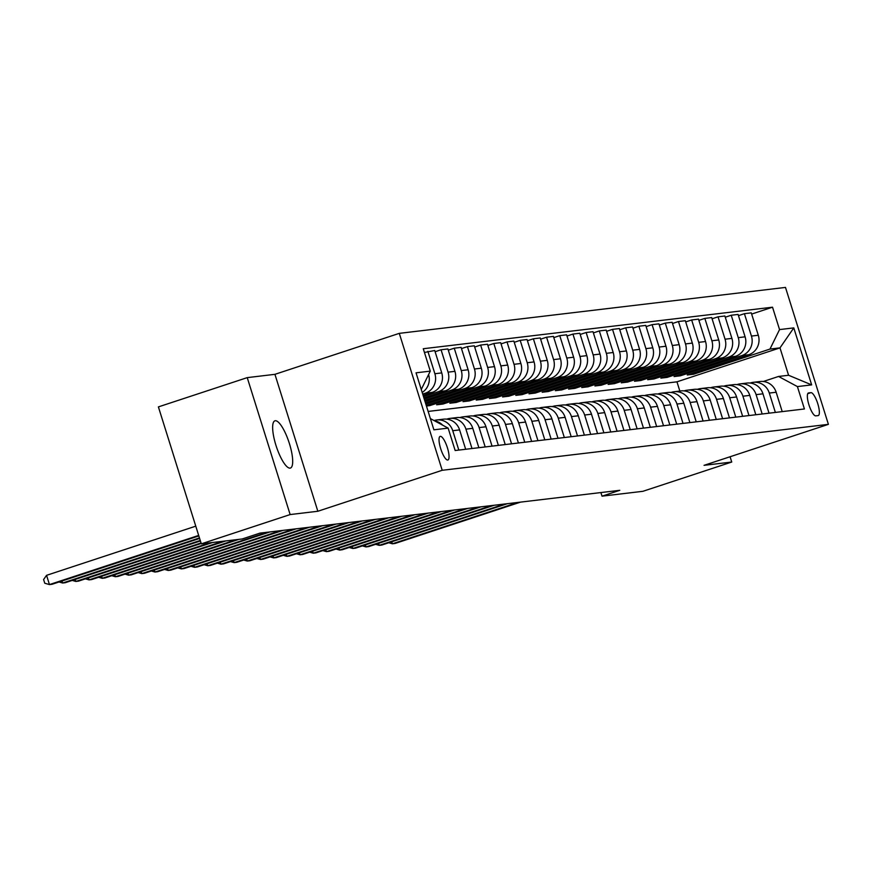 <?xml version="1.0" encoding="UTF-8"?>
<svg xmlns="http://www.w3.org/2000/svg" width="872" height="872" viewBox="0 0 872 872"><rect width="100%" height="100%" fill="white"/><g stroke="black" fill="none" stroke-linecap="round" stroke-linejoin="round"><path stroke-width="1.31" d="M290.093 468.122A24.852 6.671 71.8 0 0 290.452 468.035A24.852 6.671 71.8 0 0 289.221 442.987A24.852 6.671 71.8 0 0 275.247 420.74A24.852 6.671 71.8 0 0 274.887 420.827A24.852 6.671 71.8 0 0 276.119 445.875A24.852 6.671 71.8 0 0 290.093 468.122M447.75 460.035A12.426 3.335 71.8 0 0 447.925 459.991A12.426 3.335 71.8 0 0 447.314 447.467A12.426 3.335 71.8 0 0 440.327 436.349A12.426 3.335 71.8 0 0 440.142 436.382A12.426 3.335 71.8 0 0 440.763 448.917A12.426 3.335 71.8 0 0 447.75 460.035M247.234 377.631L290.147 514.567L317.844 511.265L274.931 374.328L247.234 377.631L158.399 406.897L201.312 543.834L242.209 538.972L259.965 533.119L619.785 490.315L602.018 496.168L642.904 491.307L731.739 462.04L730.082 456.754M274.931 374.328L399.289 333.355L785.487 287.422L828.4 424.348L442.202 470.291L399.289 333.355M810.916 392.651L808.595 392.923A12.045 3.237 71.8 0 0 808.42 392.967A12.045 3.237 71.8 0 0 809.02 405.099A12.045 3.237 71.8 0 0 815.778 415.868L818.1 415.595A12.045 3.237 71.8 0 0 818.274 415.563A12.045 3.237 71.8 0 0 817.685 403.42A12.045 3.237 71.8 0 0 810.916 392.651L807.712 393.708M779.546 329.583L793.793 327.894L811.658 384.89L797.411 386.579L778.554 376.453L788.582 375.265L779.993 347.873L769.976 349.073L779.546 329.583L772.527 307.195L423.269 348.735L430.288 371.123L421.263 389.49M430.376 418.582L448.143 428.119L455.162 450.519L804.42 408.968L797.411 386.579M448.143 428.119L433.896 429.82L416.042 372.824L430.288 371.123M290.147 514.567L201.312 543.834M317.844 511.265L442.202 470.291M828.4 424.348L704.042 465.332L731.739 462.04M600.884 492.56L602.018 496.168M679.844 391.048L676.955 381.827L779.993 347.873L793.793 327.894M778.554 376.453L763.305 381.489M472.003 448.513L465.931 429.155A15.533 14.944 -96.8 0 0 449.887 418.407A15.533 14.944 -96.8 0 0 447.085 419.029L446.747 419.138M485.192 446.944L479.12 427.585A15.533 14.944 -96.8 0 0 463.076 416.838A15.533 14.944 -96.8 0 0 460.274 417.459L459.936 417.568M498.381 445.374L492.309 426.016A15.533 14.944 -96.8 0 0 476.265 415.268A15.533 14.944 -96.8 0 0 473.463 415.89L473.136 415.998M511.57 443.804L505.498 424.446A15.533 14.944 -96.8 0 0 489.454 413.699A15.533 14.944 -96.8 0 0 486.652 414.32L486.325 414.429M524.759 442.235L518.687 422.876A15.533 14.944 -96.8 0 0 502.643 412.129A15.533 14.944 -96.8 0 0 499.841 412.75L499.514 412.859M537.948 440.665L531.876 421.307A15.533 14.944 -96.8 0 0 515.832 410.559A15.533 14.944 -96.8 0 0 513.03 411.181L512.703 411.29M551.137 439.096L545.065 419.737A15.533 14.944 -96.8 0 0 529.021 408.99A15.533 14.944 -96.8 0 0 526.219 409.611L525.892 409.72M564.326 437.526L558.265 418.168A15.533 14.944 -96.8 0 0 542.21 407.42A15.533 14.944 -96.8 0 0 539.408 408.042L539.081 408.151M577.515 435.956L571.454 416.598A15.533 14.944 -96.8 0 0 555.399 405.851A15.533 14.944 -96.8 0 0 552.597 406.483L552.27 406.581M590.704 434.387L584.643 415.028A15.533 14.944 -96.8 0 0 568.588 404.281A15.533 14.944 -96.8 0 0 565.786 404.913L565.459 405.022M603.893 432.817L597.832 413.459A15.533 14.944 -96.8 0 0 581.777 402.722A15.533 14.944 -96.8 0 0 578.975 403.344L578.648 403.453M617.082 431.259L611.021 411.889A15.533 14.944 -96.8 0 0 594.977 401.153A15.533 14.944 -96.8 0 0 592.164 401.774L591.837 401.883M630.271 429.689L624.21 410.32A15.533 14.944 -96.8 0 0 608.166 399.583A15.533 14.944 -96.8 0 0 605.353 400.204L605.026 400.313M643.471 428.119L637.399 408.75A15.533 14.944 -96.8 0 0 621.355 398.014A15.533 14.944 -96.8 0 0 618.542 398.635L618.215 398.744M656.66 426.55L650.588 407.18A15.533 14.944 -96.8 0 0 634.543 396.444A15.533 14.944 -96.8 0 0 631.731 397.065L631.404 397.174M669.849 424.98L663.777 405.611A15.533 14.944 -96.8 0 0 647.733 394.874A15.533 14.944 -96.8 0 0 644.92 395.496L644.593 395.605M683.038 423.411L676.966 404.052A15.533 14.944 -96.8 0 0 660.922 393.305A15.533 14.944 -96.8 0 0 658.12 393.926L657.782 394.035M696.227 421.841L690.155 402.483A15.533 14.944 -96.8 0 0 674.111 391.735A15.533 14.944 -96.8 0 0 671.309 392.356L670.971 392.465M709.416 420.271L703.344 400.913A15.533 14.944 -96.8 0 0 687.299 390.166A15.533 14.944 -96.8 0 0 684.498 390.787L684.171 390.896M722.605 418.702L716.533 399.343A15.533 14.944 -96.8 0 0 700.489 388.596A15.533 14.944 -96.8 0 0 697.687 389.217L697.36 389.326M735.794 417.132L729.722 397.774A15.533 14.944 -96.8 0 0 713.678 387.026A15.533 14.944 -96.8 0 0 710.876 387.648L710.549 387.757M748.983 415.563L742.911 396.204A15.533 14.944 -96.8 0 0 726.867 385.457A15.533 14.944 -96.8 0 0 724.065 386.078L723.738 386.187M762.172 413.993L756.1 394.635A15.533 14.944 -96.8 0 0 740.056 383.887A15.533 14.944 -96.8 0 0 737.254 384.508L736.927 384.617M775.361 412.423L769.3 393.065A15.533 14.944 -96.8 0 0 753.245 382.318A15.533 14.944 -96.8 0 0 750.443 382.95L750.116 383.048M693.196 373.031L693.578 374.241L769.976 349.073M693.578 374.241L687.245 374.993L748.721 354.74A15.533 14.944 -96.8 0 0 758.291 335.251L751.272 312.863L744.416 313.68L738.464 315.642M680.007 374.6L680.389 375.81L741.865 355.558A15.533 14.944 -96.8 0 0 751.435 336.069L744.416 313.68M680.389 375.81L674.056 376.562L735.532 356.31A15.533 14.944 -96.8 0 0 745.102 336.821L738.083 314.432L731.227 315.25L725.275 317.212M666.818 376.17L667.2 377.38L728.676 357.128A15.533 14.944 -96.8 0 0 738.246 337.638L731.227 315.25M667.2 377.38L660.867 378.132L722.343 357.88A15.533 14.944 -96.8 0 0 731.913 338.391L724.894 316.002L718.038 316.819L712.086 318.781M653.629 377.74L654.011 378.949L715.476 358.697A15.533 14.944 -96.8 0 0 725.057 339.208L718.038 316.819M654.011 378.949L647.678 379.702L709.154 359.449A15.533 14.944 -96.8 0 0 718.724 339.96L711.705 317.572L704.849 318.389L698.897 320.351M640.44 379.309L640.822 380.519L702.287 360.267A15.533 14.944 -96.8 0 0 711.868 340.778L704.849 318.389M640.822 380.519L634.489 381.271L695.965 361.019A15.533 14.944 -96.8 0 0 705.535 341.53L698.516 319.141L691.659 319.959L685.708 321.921M627.251 380.879L627.633 382.089L689.098 361.836A15.533 14.944 -96.8 0 0 698.679 342.347L691.659 319.959M627.633 382.089L621.3 382.841L682.776 362.589A15.533 14.944 -96.8 0 0 692.346 343.099L685.327 320.711L678.471 321.528L672.519 323.49M614.062 382.448L614.444 383.658L675.909 363.406A15.533 14.944 -96.8 0 0 685.49 343.917L678.471 321.528M614.444 383.658L608.111 384.41L669.576 364.158A15.533 14.944 -96.8 0 0 679.157 344.669L672.138 322.28L665.282 323.098L659.33 325.049M600.873 384.018L601.255 385.228L662.72 364.976A15.533 14.944 -96.8 0 0 672.301 345.486L665.282 323.098M601.255 385.228L594.922 385.98L656.387 365.728A15.533 14.944 -96.8 0 0 665.968 346.238L658.949 323.85L652.093 324.657L646.141 326.618M587.684 385.588L588.066 386.797L649.531 366.534A15.533 14.944 -96.8 0 0 659.101 347.056L652.093 324.657M588.066 386.797L581.733 387.55L643.198 367.297A15.533 14.944 -96.8 0 0 652.779 347.808L645.76 325.42L638.904 326.226L632.952 328.188M574.495 387.157L574.877 388.367L636.342 368.104A15.533 14.944 -96.8 0 0 645.912 348.626L638.904 326.226M574.877 388.367L568.544 389.119L630.009 368.856A15.533 14.944 -96.8 0 0 639.59 349.378L632.571 326.978L625.715 327.796L619.752 329.758M561.306 388.727L561.688 389.937L623.153 369.673A15.533 14.944 -96.8 0 0 632.723 350.195L625.715 327.796M561.688 389.937L555.355 390.689L616.82 370.426A15.533 14.944 -96.8 0 0 626.39 350.947L619.382 328.548L612.526 329.365L606.563 331.327M548.117 390.296L548.488 391.495L609.964 371.243A15.533 14.944 -96.8 0 0 619.534 351.754L612.526 329.365M548.488 391.495L542.166 392.258L603.631 371.995A15.533 14.944 -96.8 0 0 613.201 352.517L606.193 330.117L599.326 330.935L593.374 332.897M534.928 391.866L535.299 393.065L596.775 372.813A15.533 14.944 -96.8 0 0 606.345 353.324L599.326 330.935M535.299 393.065L528.977 393.817L590.442 373.565A15.533 14.944 -96.8 0 0 600.012 354.076L593.004 331.687L586.137 332.505L580.185 334.467M521.739 393.425L522.11 394.635L583.586 374.382A15.533 14.944 -96.8 0 0 593.156 354.893L586.137 332.505M522.11 394.635L515.788 395.387L577.253 375.134A15.533 14.944 -96.8 0 0 586.823 355.645L579.815 333.257L572.948 334.074L566.996 336.036M508.55 394.994L508.921 396.204L570.397 375.952A15.533 14.944 -96.8 0 0 579.967 356.463L572.948 334.074M508.921 396.204L502.588 396.956L564.064 376.704A15.533 14.944 -96.8 0 0 573.634 357.215L566.615 334.826L559.759 335.644L553.807 337.606M495.351 396.564L495.732 397.774L557.208 377.522A15.533 14.944 -96.8 0 0 566.778 358.032L559.759 335.644M495.732 397.774L489.399 398.526L550.875 378.274A15.533 14.944 -96.8 0 0 560.445 358.784L553.426 336.396L546.57 337.213L540.618 339.175M482.162 398.133L482.543 399.343L544.019 379.091A15.533 14.944 -96.8 0 0 553.589 359.602L546.57 337.213M482.543 399.343L476.21 400.095L537.686 379.843A15.533 14.944 -96.8 0 0 547.256 360.354L540.237 337.965L533.381 338.783L527.429 340.745M468.973 399.703L469.354 400.913L530.83 380.661A15.533 14.944 -96.8 0 0 540.4 361.172L533.381 338.783M469.354 400.913L463.021 401.665L524.497 381.413A15.533 14.944 -96.8 0 0 534.067 361.924L527.048 339.535L520.192 340.353L514.24 342.315M455.784 401.273L456.165 402.483L517.641 382.23A15.533 14.944 -96.8 0 0 527.211 362.741L520.192 340.353M456.165 402.483L449.832 403.235L511.308 382.982A15.533 14.944 -96.8 0 0 520.878 363.493L513.859 341.105L507.003 341.922L501.051 343.884M442.595 402.842L442.976 404.052L504.441 383.8A15.533 14.944 -96.8 0 0 514.022 364.311L507.003 341.922M442.976 404.052L436.643 404.804L498.119 384.552A15.533 14.944 -96.8 0 0 507.689 365.063L500.67 342.674L493.814 343.492L487.862 345.454M429.406 404.412L429.787 405.622L491.252 385.37A15.533 14.944 -96.8 0 0 500.833 365.88L493.814 343.492M429.787 405.622L426.441 406.014M426.266 405.447L484.93 386.122A15.533 14.944 -96.8 0 0 494.5 366.632L487.481 344.244L480.625 345.061L474.673 347.023M425.852 404.139L478.063 386.939A15.533 14.944 -96.8 0 0 487.644 367.45L480.625 345.061M425.471 402.929L471.73 387.691A15.533 14.944 -96.8 0 0 481.311 368.202L474.292 345.813L467.436 346.631L461.484 348.582M425.067 401.621L464.874 388.509A15.533 14.944 -96.8 0 0 474.455 369.02L467.436 346.631M424.686 400.412L458.541 389.261A15.533 14.944 -96.8 0 0 468.122 369.772L461.103 347.383L454.247 348.19L448.295 350.152M424.272 399.103L451.685 390.067A15.533 14.944 -96.8 0 0 461.255 370.589L454.247 348.19M423.901 397.894L445.352 390.83A15.533 14.944 -96.8 0 0 454.933 371.341L447.914 348.953L441.058 349.759L435.106 351.721M423.487 396.586L438.496 391.637A15.533 14.944 -96.8 0 0 448.066 372.159L441.058 349.759M423.105 395.376L432.163 392.389A15.533 14.944 -96.8 0 0 441.744 372.911L434.725 350.511L424.435 352.462M422.702 394.068L425.307 393.207A15.533 14.944 -96.8 0 0 434.877 373.728L427.869 351.329M676.955 381.827L428.141 411.431M782.217 411.606L776.156 392.247A15.533 14.944 -96.8 0 0 760.112 381.511L753.245 382.318M772.527 307.195L751.653 314.073M769.028 413.175L762.967 393.817A15.533 14.944 -96.8 0 0 746.912 383.07L740.056 383.887M755.839 414.745L749.778 395.387A15.533 14.944 -96.8 0 0 733.723 384.639L726.867 385.457M742.65 416.315L736.589 396.956A15.533 14.944 -96.8 0 0 720.534 386.209L713.678 387.026M729.461 417.884L723.4 398.526A15.533 14.944 -96.8 0 0 707.345 387.778L700.489 388.596M716.272 419.454L710.2 400.095A15.533 14.944 -96.8 0 0 694.156 389.348L687.299 390.166M703.083 421.023L697.011 401.665A15.533 14.944 -96.8 0 0 680.967 390.918L674.111 391.735M689.894 422.593L683.822 403.235A15.533 14.944 -96.8 0 0 667.778 392.487L660.922 393.305M676.705 424.163L670.633 404.804A15.533 14.944 -96.8 0 0 654.589 394.057L647.733 394.874M663.516 425.732L657.444 406.374A15.533 14.944 -96.8 0 0 641.4 395.626L634.543 396.444M650.327 427.302L644.255 407.943A15.533 14.944 -96.8 0 0 628.211 397.196L621.355 398.014M637.138 428.871L631.066 409.502A15.533 14.944 -96.8 0 0 615.022 398.766L608.166 399.583M623.949 430.441L617.877 411.072A15.533 14.944 -96.8 0 0 601.833 400.335L594.977 401.153M610.76 432.011L604.688 412.641A15.533 14.944 -96.8 0 0 588.644 401.905L581.777 402.722M597.571 433.58L591.499 414.211A15.533 14.944 -96.8 0 0 575.455 403.474L568.588 404.281M584.371 435.139L578.31 415.781A15.533 14.944 -96.8 0 0 562.266 405.044L555.399 405.851M571.182 436.709L565.121 417.35A15.533 14.944 -96.8 0 0 549.066 406.614L542.21 407.42M557.993 438.278L551.932 418.92A15.533 14.944 -96.8 0 0 535.877 408.172L529.021 408.99M544.804 439.848L538.743 420.489A15.533 14.944 -96.8 0 0 522.688 409.742L515.832 410.559M531.615 441.417L525.554 422.059A15.533 14.944 -96.8 0 0 509.499 411.312L502.643 412.129M518.426 442.987L512.355 423.629A15.533 14.944 -96.8 0 0 496.31 412.881L489.454 413.699M505.237 444.557L499.166 425.198A15.533 14.944 -96.8 0 0 483.121 414.451L476.265 415.268M492.048 446.126L485.977 426.768A15.533 14.944 -96.8 0 0 469.932 416.02L463.076 416.838M478.859 447.696L472.788 428.337A15.533 14.944 -96.8 0 0 456.743 417.59L449.887 418.407M465.67 449.265L459.599 429.907A15.533 14.944 -96.8 0 0 443.554 419.16L436.698 419.977A15.533 14.944 -96.8 0 0 434.038 420.555M422.19 392.444A15.533 14.944 -96.8 0 0 428.588 374.589M458.814 450.083L452.742 430.714A15.533 14.944 -96.8 0 0 436.698 419.977M442.693 425.198A15.533 14.944 -96.8 0 0 434.605 420.849M788.582 375.265L811.658 384.89M391.757 541.774L392.389 543.79L517.913 502.436M388.781 542.755L392.389 543.79L395.027 543.474L520.551 502.119M378.568 543.343L379.2 545.36L504.725 504.005M375.592 544.324L379.2 545.36L381.838 545.044L507.362 503.689M365.379 544.913L366.011 546.929L491.536 505.575M362.403 545.894L366.011 546.929L368.649 546.613L494.173 505.259M352.19 546.482L352.822 548.499L478.347 507.144M349.214 547.463L352.822 548.499L355.46 548.183L480.984 506.828M339.001 548.052L339.633 550.068L465.158 508.703M336.025 549.033L339.633 550.068L342.271 549.752L467.795 508.398M325.812 549.622L326.444 551.638L451.958 510.273M322.836 550.603L326.444 551.638L329.082 551.322L454.595 509.967M312.623 551.191L313.255 553.208L438.769 511.842M309.647 552.172L313.255 553.208L315.893 552.892L441.406 511.537M299.434 552.761L300.066 554.777L425.58 513.412M296.458 553.742L300.066 554.777L302.704 554.461L428.217 513.096M286.245 554.33L286.877 556.347L412.391 514.981M283.269 555.311L286.877 556.347L289.515 556.031L415.028 514.665M273.056 555.9L273.677 557.917L399.202 516.551M270.08 556.881L273.677 557.917L276.315 557.6L401.839 516.235M259.867 557.47L260.488 559.486L386.013 518.121M256.891 558.451L260.488 559.486L263.126 559.17L388.65 517.805M246.667 559.039L247.299 561.045L372.824 519.69M243.702 560.02L247.299 561.045L249.937 560.74L375.461 519.374M233.478 560.609L234.11 562.614L359.635 521.26M230.513 561.59L234.11 562.614L236.748 562.309L362.272 520.944M220.289 562.178L220.921 564.184L346.446 522.829M217.324 563.149L220.921 564.184L223.559 563.879L349.083 522.513M207.1 563.748L207.732 565.754L333.257 524.399M204.124 564.718L207.732 565.754L210.37 565.438L335.894 524.083M193.911 565.307L194.543 567.323L320.068 525.969M190.935 566.288L194.543 567.323L197.181 567.007L322.705 525.653M180.722 566.876L181.354 568.893L306.879 527.538M177.746 567.857L181.354 568.893L183.992 568.577L309.516 527.222M167.533 568.446L168.165 570.462L293.69 529.108M164.557 569.427L168.165 570.462L170.803 570.146L296.327 528.792M154.344 570.016L154.976 572.032L280.501 530.677M151.368 570.997L154.976 572.032L157.614 571.716L283.138 530.361M141.155 571.585L141.787 573.602L267.312 532.236M138.179 572.566L141.787 573.602L144.425 573.286L269.949 531.931M127.966 573.155L128.598 575.171L236.356 539.659M124.99 574.136L128.598 575.171L131.236 574.855L238.993 539.354M114.777 574.724L115.409 576.741L223.167 541.229M111.801 575.705L115.409 576.741L118.047 576.425L225.804 540.923M101.588 576.294L102.22 578.31L209.967 542.798M98.612 577.275L102.22 578.31L104.858 577.994L212.605 542.493M88.399 577.864L89.031 579.88L201.04 542.962M85.423 578.845L89.031 579.88L91.669 579.564L201.203 543.474M75.21 579.433L75.842 581.45L200.255 540.444M72.234 580.414L75.842 581.45L78.48 581.134L200.418 540.956M62.021 581.003L62.642 583.019L199.47 537.937M59.045 581.984L62.642 583.019L65.28 582.703L199.623 538.438M195.775 526.165L46.554 575.335L49.453 584.578L198.674 535.419M46.554 575.335L43.6 579.531L44.755 583.237L49.453 584.578L52.091 584.273L198.838 535.92M741.865 355.558L748.721 354.74M728.676 357.128L735.532 356.31M715.476 358.697L722.343 357.88M702.287 360.267L709.154 359.449M689.098 361.836L695.965 361.019M675.909 363.406L682.776 362.589M662.72 364.976L669.576 364.158M649.531 366.534L656.387 365.728M636.342 368.104L643.198 367.297M623.153 369.673L630.009 368.856M609.964 371.243L616.82 370.426M596.775 372.813L603.631 371.995M583.586 374.382L590.442 373.565M570.397 375.952L577.253 375.134M557.208 377.522L564.064 376.704M544.019 379.091L550.875 378.274M530.83 380.661L537.686 379.843M517.641 382.23L524.497 381.413M504.441 383.8L511.308 382.982M491.252 385.37L498.119 384.552M478.063 386.939L484.93 386.122M464.874 388.509L471.73 387.691M451.685 390.067L458.541 389.261M438.496 391.637L445.352 390.83M425.307 393.207L432.163 392.389M751.435 336.069L758.291 335.251M769.3 393.065L776.156 392.247M756.1 394.635L762.967 393.817M738.246 337.638L745.102 336.821M742.911 396.204L749.778 395.387M725.057 339.208L731.913 338.391M729.722 397.774L736.589 396.956M711.868 340.778L718.724 339.96M716.533 399.343L723.4 398.526M698.679 342.347L705.535 341.53M703.344 400.913L710.2 400.095M685.49 343.917L692.346 343.099M690.155 402.483L697.011 401.665M672.301 345.486L679.157 344.669M676.966 404.052L683.822 403.235M659.101 347.056L665.968 346.238M663.777 405.611L670.633 404.804M645.912 348.626L652.779 347.808M650.588 407.18L657.444 406.374M632.723 350.195L639.59 349.378M637.399 408.75L644.255 407.943M619.534 351.754L626.39 350.947M624.21 410.32L631.066 409.502M606.345 353.324L613.201 352.517M611.021 411.889L617.877 411.072M593.156 354.893L600.012 354.076M597.832 413.459L604.688 412.641M579.967 356.463L586.823 355.645M584.643 415.028L591.499 414.211M566.778 358.032L573.634 357.215M571.454 416.598L578.31 415.781M553.589 359.602L560.445 358.784M558.265 418.168L565.121 417.35M540.4 361.172L547.256 360.354M545.065 419.737L551.932 418.92M527.211 362.741L534.067 361.924M531.876 421.307L538.743 420.489M514.022 364.311L520.878 363.493M518.687 422.876L525.554 422.059M500.833 365.88L507.689 365.063M505.498 424.446L512.355 423.629M487.644 367.45L494.5 366.632M492.309 426.016L499.166 425.198M474.455 369.02L481.311 368.202M479.12 427.585L485.977 426.768M461.255 370.589L468.122 369.772M465.931 429.155L472.788 428.337M448.066 372.159L454.933 371.341M452.742 430.714L459.599 429.907M434.877 373.728L441.744 372.911"/></g></svg>
